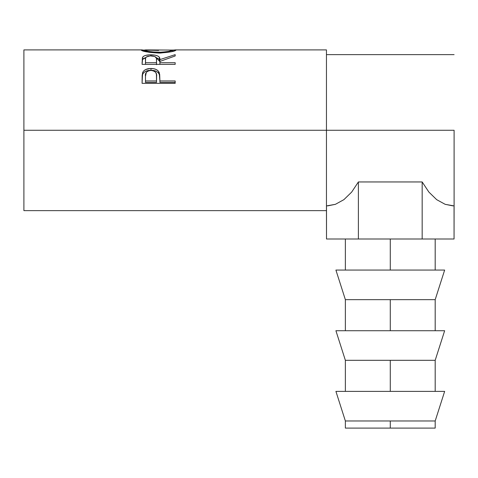 <?xml version="1.0" encoding="UTF-8"?>
<svg xmlns="http://www.w3.org/2000/svg" width="478" height="478" viewBox="0 0 478 478"><rect width="100%" height="100%" fill="white"/><g stroke="black" fill="none" stroke-linecap="round" stroke-linejoin="round"><path stroke-width="0.72" d="M390.281 420.975L390.281 428.097L435.189 428.097L390.281 428.097L390.281 420.975L435.189 420.975L345.367 420.975L390.281 420.975M335.915 391.386L345.367 420.975L335.915 391.386L390.281 391.386L390.281 360.316L390.281 391.386L444.648 391.386L335.915 391.386M435.189 420.975L444.648 391.386L435.189 420.975L435.189 428.097M435.189 360.316L390.281 360.316L435.189 360.316L444.648 330.722L335.915 330.722L345.367 360.316L390.281 360.316L345.367 360.316L335.915 330.722L390.281 330.722L390.281 299.658L390.281 330.722L444.648 330.722L435.189 360.316L435.189 391.386M435.189 299.658L390.281 299.658L435.189 299.658L444.648 270.064L335.915 270.064L345.367 299.658L390.281 299.658L345.367 299.658L335.915 270.064L390.281 270.064L390.281 239L390.281 270.064L444.648 270.064L435.189 299.658L435.189 330.722M23.9 210.637L23.9 130.267L23.9 210.637L326.456 210.637L326.456 130.267L454.1 130.267L23.9 130.267L23.9 49.903L23.9 130.267L326.456 130.267L326.456 49.903L175.289 49.903M175.181 83.339L142.086 83.339L142.581 72.722C143.854 69.925 146.65 68.509 150.964 68.479C155.374 68.497 158.176 69.973 159.359 72.907L159.359 74.592L158.296 72.793L156.402 71.377L153.838 70.541L150.964 70.296L150.964 68.479L150.964 70.296L148.15 70.535L145.623 71.336L143.699 72.68L142.581 74.413L142.581 72.722L142.086 79.76L142.581 74.413C143.854 71.7 146.65 70.326 150.964 70.296C155.398 70.326 158.2 71.76 159.359 74.592L159.903 80.961L175.181 80.961L175.181 83.339L142.086 83.339L142.169 75.345L142.785 72.244L143.699 70.935L145.623 69.549L150.253 68.491L153.838 68.73L156.402 69.591L158.296 71.049L159.676 74.359L159.903 80.961L175.181 80.961L175.181 83.339L175.181 82.407L159.903 82.407L175.181 82.407M175.181 64.363L142.086 64.363L142.372 57.742L143.609 56.249L145.521 55.43L149.483 54.827L154.997 55.107L158.093 56.129L159.025 56.87L159.903 59.613L175.181 54.647L175.181 55.968L159.903 61.435L159.903 62.714L175.181 62.714L175.181 64.363L175.181 62.714L159.903 62.714L159.903 64.363L159.903 61.435L175.181 55.968L175.181 54.647L159.903 59.613C160.339 56.583 157.346 54.976 150.934 54.791C146.519 54.797 143.717 55.651 142.54 57.342L142.086 64.363L175.181 64.363M141.315 50.22L144.637 50.071L141.237 50.088C142.307 51.433 148.15 52.431 158.78 53.076L149.07 52.341L141.315 50.22M160.483 53.058L158.78 53.076C169.373 52.395 175.121 51.391 176.029 50.071L171.046 51.809L160.483 53.058M175.952 49.975L172.63 50.065L175.952 49.975M174.769 49.915L175.725 49.921M141.524 49.927L142.444 49.909M454.1 130.267L454.1 205.91L454.1 130.267M327.639 205.881L335.383 204.327L343.885 199.661L351.665 192.096L358.392 181.951L422.164 181.951L428.897 192.096L436.677 199.661L445.179 204.327L436.677 199.661L445.179 204.327L452.923 205.881M326.456 210.637L326.456 49.903M172.636 50.076L145.617 49.903L144.631 50.076L144.631 51.433L144.631 50.076L146.991 50.997L151.873 51.893L161.528 52.239L168.674 51.379L172.636 50.076L172.636 51.433L172.636 50.076C171.961 51.074 167.336 51.815 158.768 52.305L158.768 53.076L158.768 52.305C150.122 51.827 145.408 51.086 144.631 50.076L158.612 50.423M142.086 62.845L142.54 57.342L142.54 59.487L145.844 57.539L143.609 58.43L142.54 59.487L142.086 64.363M150.934 55.866L150.934 54.791L150.934 55.866C155.284 56.183 157.16 57.432 156.557 59.625L156.509 64.697L156.557 59.625L156.509 64.697L156.509 62.714L145.479 62.714L145.479 64.363L145.479 62.714L156.509 62.714L156.42 58.262L154.872 56.541L150.206 55.884L146.28 57.025L145.605 58.226L145.479 62.714L145.479 59.553C144.858 57.402 146.674 56.171 150.929 55.866M156.133 57.557L159.903 61.692L159.903 59.613L159.903 61.692L159.025 59.027L156.133 57.557M159.359 74.592L159.903 80.615L159.359 74.592M159.903 80.961L159.903 82.407L159.903 80.961M156.509 82.407L145.479 82.407L156.509 82.407L156.587 78.099L156.509 82.407M156.587 76.516L156.509 80.961L156.443 74.383L155.714 72.393L153.761 70.935L150.976 70.421L148.264 70.929L146.322 72.315L145.479 76.325C144.9 72.955 146.734 70.989 150.976 70.421C155.302 71.019 157.166 73.05 156.587 76.516L156.587 78.063M156.509 80.961L145.479 80.961L145.479 82.407L145.479 80.961L156.509 80.961M145.479 76.325L145.479 80.961L145.479 76.325M445.179 204.327L454.052 205.91L454.052 239L422.164 239L422.164 181.951L428.897 192.096L436.677 199.661M326.456 205.91L326.504 239L326.504 205.91L335.383 204.327L343.885 199.661L351.665 192.096L358.392 181.951L422.164 181.951L422.164 239L454.052 239L454.1 205.91M358.392 181.951L358.392 239L326.504 239L358.392 239L358.392 181.951M422.164 239L358.392 239L422.164 239M345.367 428.097L390.281 428.097L345.367 428.097L345.367 420.975M435.189 239L435.189 270.064M23.9 49.903L142.002 49.903M326.456 54.629L454.1 54.629M156.557 59.619L156.557 61.692M345.367 239L345.367 270.064M345.367 299.658L345.367 330.722M345.367 360.316L345.367 391.386"/></g></svg>
